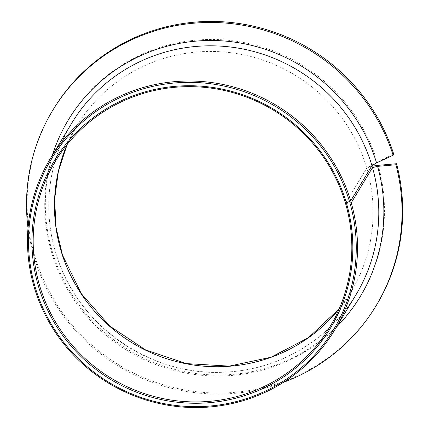 <?xml version="1.0" encoding="UTF-8"?>
<svg xmlns="http://www.w3.org/2000/svg" width="429" height="429" viewBox="0 0 429 429"><rect width="100%" height="100%" fill="white"/><g stroke="black" fill="none" stroke-linecap="round" stroke-linejoin="round"><path stroke-width="0.32" stroke-dasharray="2.15 1.61" d="M376.587 304.939A188.916 184.647 31.1 0 1 194.723 391.505A188.916 184.647 31.1 0 1 36.551 261.765A188.916 184.647 31.1 0 1 53.228 109.513M283.387 382.368A188.916 184.647 31.1 0 1 35.923 262.8A188.916 184.647 31.1 0 1 28.008 228.024M393.742 154.156L377.209 161.883L366.763 168.104L371.573 166.296M67.149 144.498A160.29 156.671 31.1 0 1 76.598 126.18A160.29 156.671 31.1 0 1 230.909 52.729A160.29 156.671 31.1 0 1 365.117 162.816A160.29 156.671 31.1 0 1 366.763 168.104L345.484 203.303L366.763 168.104A160.29 156.671 31.1 0 1 350.965 291.999A160.29 156.671 31.1 0 1 339.141 308.885L350.965 291.999L329.686 327.204M355.861 294.959A166.012 162.264 31.1 0 1 196.042 371.031A166.012 162.264 31.1 0 1 57.041 257.019A166.012 162.264 31.1 0 1 71.702 123.22C47.651 162.553 42.165 212.591 57.068 256.901C78.968 327.15 152.821 377.364 226.389 372.04C279.295 369.492 329.241 339.741 355.861 294.959M336.513 326.973A170.592 166.742 31.1 0 1 53.217 257.513A170.592 166.742 31.1 0 1 52.349 155.234M378.217 165.331A170.592 166.742 31.1 0 1 264.269 368.693A170.592 166.742 31.1 0 1 53.845 256.478A170.592 166.742 31.1 0 1 161.862 46.836A170.592 166.742 31.1 0 1 375.97 157.974A170.592 166.742 31.1 0 1 377.209 161.883M55.325 161.384L76.598 126.18L67.16 144.487"/><path stroke-width="0.64" d="M371.573 166.296L378.217 165.331L396.541 163.717L395.913 164.752L377.59 166.366L372.501 167.6L351.228 202.799L345.484 203.303A160.29 156.671 31.1 0 1 329.686 327.204A160.29 156.671 31.1 0 1 175.381 400.648A160.29 156.671 31.1 0 1 41.173 290.567A160.29 156.671 31.1 0 1 55.325 161.384A160.29 156.671 31.1 0 1 209.636 87.934A160.29 156.671 31.1 0 1 343.838 198.016A160.29 156.671 31.1 0 1 345.484 203.303L350.67 200.885L371.943 165.68L376.582 162.918L393.12 155.191L393.742 154.156A188.916 184.647 31.1 0 0 393.264 152.686A188.916 184.647 31.1 0 0 235.092 22.946A188.916 184.647 31.1 0 0 53.228 109.513L52.601 110.548A188.916 184.647 31.1 0 1 234.47 23.981A188.916 184.647 31.1 0 1 392.637 153.721A188.916 184.647 31.1 0 1 393.12 155.191M346.509 203.41A161.433 157.792 31.1 0 1 239.811 397.093A161.433 157.792 31.1 0 1 39.967 291.103A161.433 157.792 31.1 0 1 142.187 92.723A161.433 157.792 31.1 0 1 344.798 197.892A161.433 157.792 31.1 0 1 346.396 203.024M351.228 202.799A166.012 162.264 31.1 0 1 334.588 330.164A166.012 162.264 31.1 0 1 174.764 406.236A166.012 162.264 31.1 0 1 35.768 292.219A166.012 162.264 31.1 0 1 50.424 158.424A166.012 162.264 31.1 0 1 210.248 82.352A166.012 162.264 31.1 0 1 349.244 196.364A166.012 162.264 31.1 0 1 350.67 200.885M349.957 203.105A164.87 161.148 31.1 0 1 240.535 400.423A164.87 161.148 31.1 0 1 36.722 292.095A164.87 161.148 31.1 0 1 141.12 89.489A164.87 161.148 31.1 0 1 348.037 196.9A164.87 161.148 31.1 0 1 349.506 201.576M396.541 163.717A188.916 184.647 31.1 0 1 376.587 304.939L375.96 305.974A188.916 184.647 31.1 0 1 283.387 382.368M395.913 164.752A188.916 184.647 31.1 0 1 375.96 305.974M28.008 228.024A188.916 184.647 31.1 0 1 52.601 110.548M372.501 167.6A166.012 162.264 31.1 0 1 355.861 294.959L334.588 330.164M50.424 158.424L71.702 123.22A166.012 162.264 31.1 0 1 231.521 47.147A166.012 162.264 31.1 0 1 370.522 161.159A166.012 162.264 31.1 0 1 371.943 165.68M52.349 155.234A170.592 166.742 31.1 0 1 212.854 40.492A170.592 166.742 31.1 0 1 375.343 159.009A170.592 166.742 31.1 0 1 376.582 162.918M67.16 144.487L58.403 171.203L54.649 199.147L56.033 227.418L62.5 255.105L81.258 293.597L109.62 325.976L145.533 349.892L186.384 363.599L229.209 366.119L270.903 357.271L308.451 337.714L339.146 308.869A160.29 156.671 31.1 0 1 186.272 363.787A160.29 156.671 31.1 0 1 62.446 255.368A160.29 156.671 31.1 0 1 67.149 144.498M377.59 166.366A170.592 166.742 31.1 0 1 336.513 326.973"/></g></svg>

